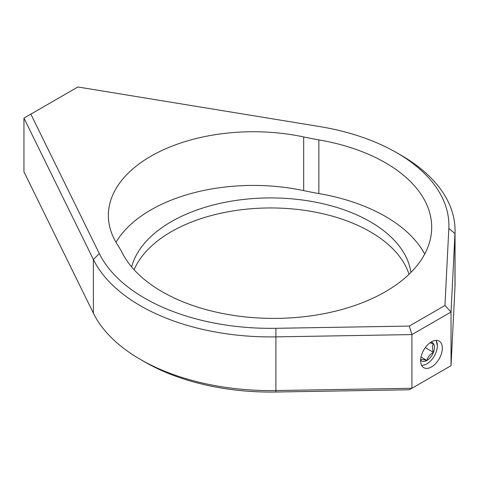 <?xml version="1.0" encoding="UTF-8"?>
<svg xmlns="http://www.w3.org/2000/svg" width="479" height="479" viewBox="0 0 479 479"><rect width="100%" height="100%" fill="white"/><g stroke="black" fill="none" stroke-linecap="round" stroke-linejoin="round"><path stroke-width="0.72" d="M401.061 155.244A184.325 106.422 180 0 1 401.067 155.244L396.72 152.735L401.061 155.244A184.325 106.422 180 0 1 455.05 230.495A184.325 106.422 180 0 1 454.972 233.584L451.026 312.015L451.026 365.693L409.305 389.78L275.898 392.02A178.182 102.871 180 0 1 144.73 361.932A178.182 102.871 180 0 1 144.73 361.926A178.182 102.871 180 0 1 144.724 361.926L140.383 359.418A184.325 106.422 0 0 0 140.383 359.424A184.325 106.422 0 0 0 276.078 390.547L411.922 388.265L411.922 334.587L276.078 336.869A184.325 106.422 180 0 1 140.383 305.74A184.325 106.422 180 0 1 93.387 259.522L23.95 118.121L30.848 114.14L99.297 253.535A178.182 102.871 0 0 0 275.898 328.307L409.305 326.067L444.955 305.482L448.829 228.465A178.182 102.871 0 0 0 396.72 152.735A178.182 102.871 0 0 0 319.325 126.504L77.879 86.98L30.848 114.14M144.73 361.932L140.383 359.424A184.325 106.422 0 0 1 93.387 313.2L93.387 259.522L99.297 253.535M431.477 366.944A15.358 8.867 120 0 0 441.506 353.412A15.358 8.867 120 0 0 439.153 341.102A15.358 8.867 120 0 0 431.477 341.862A15.358 8.867 120 0 0 421.442 355.4A15.358 8.867 120 0 0 423.795 367.704A15.358 8.867 120 0 0 431.477 366.944M134.102 269.761A140.7 81.232 180 0 1 232.932 210.94A140.7 81.232 180 0 1 370.213 231.746A140.7 81.232 180 0 1 409.042 274.293M131.623 266.929A140.7 81.232 180 0 1 226.848 201.97A140.7 81.232 180 0 1 370.213 221.711A140.7 81.232 180 0 1 410.94 272.425M116.026 242.284A144.975 83.699 0 0 1 303.68 190.624L303.68 136.946A144.975 83.699 0 0 0 108.368 215.442A144.975 83.699 0 0 0 117.385 244.506A245.769 141.892 0 0 1 122.45 253.265A157.908 91.166 0 0 0 162.13 291.711A157.908 91.166 0 0 0 334.216 311.47A157.908 91.166 0 0 0 431.693 227.244A157.908 91.166 0 0 0 385.445 162.782A157.908 91.166 0 0 0 318.858 139.874L318.858 193.552A157.908 91.166 0 0 1 385.445 216.46A157.908 91.166 0 0 1 424.699 254.086M444.955 305.482L451.026 312.015L411.922 334.587L409.305 326.067M303.68 190.624A245.769 141.892 0 0 0 318.858 193.552M303.68 136.946A245.769 141.892 0 0 0 318.858 139.874M93.387 313.2L23.95 171.799L23.95 118.121M451.026 365.693L454.972 287.262A184.325 106.422 0 0 0 455.05 284.173L455.05 230.495M435.854 340.401A14.747 8.514 -60 0 1 437.363 345.766A14.747 8.514 -60 0 1 426.939 363.824L426.502 364.076M426.939 363.824A14.747 8.514 -60 0 1 421.538 365.202M437.363 345.766L436.333 341.048M420.622 360.154A10.64 6.143 120 0 0 426.939 360.471A10.64 6.143 120 0 0 433.453 352.364A10.64 6.143 120 0 0 433.453 343.677A10.64 6.143 120 0 0 431.028 342.132M420.418 359.891C421.263 359.328 423.436 359.519 426.939 360.471C427.777 357.035 429.95 354.334 433.453 352.364C432.142 348.712 432.142 345.82 433.453 343.677L429.914 342.892M421.017 357.059L426.939 360.471M425.31 347.664L433.453 352.364M275.898 392.02L275.898 328.307M454.972 287.262L454.972 233.584L448.829 228.465"/></g></svg>
